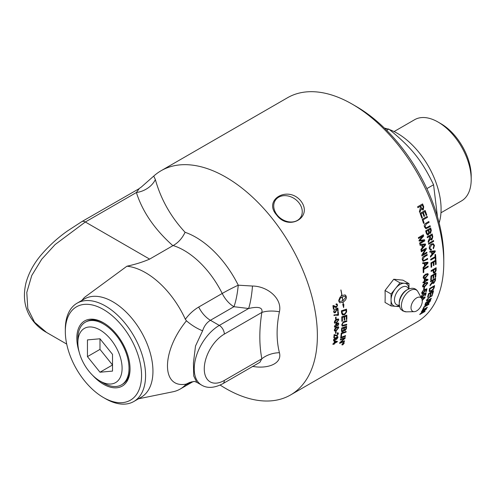<?xml version="1.0" encoding="UTF-8"?>
<svg xmlns="http://www.w3.org/2000/svg" width="496" height="496" viewBox="0 0 496 496"><rect width="100%" height="100%" fill="white"/><g stroke="black" fill="none" stroke-linecap="round" stroke-linejoin="round"><path stroke-width="0.74" d="M138.998 188.908L136.394 192.516C142.488 211.711 154.653 229.431 172.887 245.681L173.135 245.545A69.161 39.934 60 0 1 222.214 293.471A21.278 12.288 -120 0 0 233.926 306.708A21.278 3.838 97.5 0 0 238.247 285.188A21.278 1.86 -26.4 0 0 222.214 293.471L198.704 307.043C193.477 310.155 189.032 314.241 185.361 319.3L186.465 320.819L186.174 321.129C161.25 351.862 161.25 388.833 186.174 384.102L189.751 382.385L194.562 381.412M194.364 381.374L196.788 382.323L193.713 375.968L193.434 362.923L195.505 346.034L202.61 330.795C196.986 328.569 191.599 325.246 186.465 320.819M202.61 330.795C204.135 326.07 206.739 322.567 210.422 320.28L233.926 306.708L248.601 308.506C258.559 306.212 262.979 307.52 261.851 312.437A21.278 9.641 -171.1 0 1 279.422 311.773C282.447 298.673 267.573 286.136 252.476 286.037L238.247 285.188A77.054 44.485 -120 0 0 185.089 232.289C170.779 216.845 160.871 199.274 155.366 179.589L153.729 176.086L141.112 187.228M186.465 384.09L185.361 384.995L191.822 381.765M346.481 309.151L346.574 311.996L344.677 314.662L342.432 314.929M344.701 314.675L342.445 314.935L341.552 312.976A129.462 74.741 -120 0 0 341.391 310.8L346.506 309.163A129.462 74.741 60 0 1 346.623 310.98L346.599 312.015L344.677 314.662M342.922 314.179L344.695 313.85L346.022 312.164L346.047 311.215A129.462 74.741 -120 0 0 345.979 310.155L342.035 311.42A129.462 74.741 60 0 1 342.104 312.375L342.922 314.179L342.277 313.46M345.979 310.155L342.011 311.407A129.425 74.722 60 0 1 342.079 312.362L342.252 313.447M337.423 308.94L336.214 309.33L336.598 310.186L335.339 312.666L334.267 312.84L333.591 311.748L334.626 309.312L334.013 311.476L334.416 312.127L335.222 312.003L336.102 310.285L335.563 308.896L337.881 308.115L338.136 310.763L337.64 311.073A129.462 74.741 -120 0 0 337.423 308.94L336.189 309.318L336.573 310.174L335.315 312.654L334.192 312.809M337.881 308.115A129.462 74.741 60 0 1 338.16 310.775L337.615 311.06M338.117 332.797L338.353 333.703L336.982 335.891L334.54 335.098L334.31 337.441L333.796 337.739A129.462 74.741 -120 0 0 334.112 334.595L337.082 335.302L337.931 333.963L337.782 333.436M337.931 333.963L337.131 333.535L337.243 332.89L338.129 332.804L338.377 333.721L337.007 335.91L334.564 335.116A129.462 74.741 60 0 1 334.335 337.46L333.82 337.757M335.631 335.792L335.296 335.544M337.906 333.944L337.106 333.517M161.107 170.723L287.506 97.749A129.462 74.741 60 0 1 352.241 104.16A129.462 74.741 60 0 1 443.777 262.713A129.462 74.741 60 0 1 416.969 321.978L290.563 394.959A129.462 74.741 -120 0 0 290.563 245.47A129.462 74.741 -120 0 0 161.107 170.723A129.462 74.741 -120 0 0 153.735 176.086M220.168 385.076A129.462 74.741 -120 0 0 290.563 394.959M346.258 316.138L344.683 316.659A129.462 74.741 60 0 1 344.726 320.05L344.156 320.242A129.462 74.741 -120 0 0 344.106 316.851L342.352 317.428A129.462 74.741 60 0 1 342.414 321.123L341.843 321.315A129.462 74.741 -120 0 0 341.75 316.832L346.809 315.165A129.462 74.741 60 0 1 346.853 319.399L346.289 319.591A129.462 74.741 -120 0 0 346.258 316.138L344.683 316.659M344.112 321.557L346.84 320.627A129.462 74.741 60 0 1 346.828 321.396L343.195 322.685L342.271 324.471L342.612 325.382L346.723 324.285A129.462 74.741 60 0 1 346.685 325.035L342.209 326.145L341.713 324.83L343.207 321.916L344.112 321.557M341.663 328.017L346.611 326.287A129.462 74.741 60 0 1 346.481 328.054L345.111 330.634L344.001 330.324L342.891 331.799L341.812 331.886L341.477 330.77A129.462 74.741 -120 0 0 341.663 328.017M344.255 330.739L343.976 330.305L342.866 331.787L341.8 331.874M334.626 309.312L334.037 311.488L334.403 312.12M300.774 200.886C313.584 217.167 288.591 231.595 276.545 214.873C262.954 199.702 287.947 185.275 300.774 200.886M408.952 288.883A12.66 7.31 120 0 0 404.5 283.253A12.66 7.31 120 0 0 395.541 288.424L391.065 293.992L391.065 305.927L385.02 302.436A129.462 74.741 -120 0 0 385.02 290.501L393.75 279.236L400.018 282.85L395.541 288.424A12.66 7.31 120 0 0 391.065 299.962A12.66 7.31 120 0 0 395.541 306.33A12.66 7.31 120 0 0 399.367 305.48M393.75 279.236L402.926 280.159L408.977 283.65L400.018 282.85M420.85 297.023L422.642 294.246L421.482 296.893M422.617 294.227L421.377 296.36L422.387 296.732L423.77 295.008L423.677 293.75L426.151 292.752A129.462 74.741 60 0 1 425.593 295.232L425.004 295.573A129.462 74.741 -120 0 0 425.456 293.589L424.167 294.091L424.278 294.86L422.294 297.34L421.178 297.625M423.77 295.008L423.479 294.376M423.621 289.596A129.462 74.741 -120 0 0 423.9 287.587L424.52 287.227A129.462 74.741 60 0 1 424.241 289.236L423.621 289.596M423.218 284.623L425.308 282.9L427.459 282.348L427.701 283.204L424.942 286.44L422.809 286.998L422.58 286.155L423.218 284.623M422.952 282.887A129.462 74.741 -120 0 0 422.995 282.205L424.198 281.517A129.462 74.741 -120 0 0 424.334 279.087L424.898 278.758L428.005 279.434A129.462 74.741 60 0 1 427.967 279.992L424.719 281.871A129.462 74.741 60 0 1 424.657 282.615L424.092 282.943A129.462 74.741 -120 0 0 424.148 282.193L422.952 282.887M423.665 275.9L425.717 274.152L427.887 273.612L428.246 274.542L425.624 277.872L423.466 278.417L423.125 277.5L423.665 275.9M424.688 260.096L427.583 258.422A129.462 74.741 60 0 1 427.657 259.234L423.1 261.33L422.313 259.786C422.09 258.106 422.728 256.872 424.229 256.085L427.124 254.411A129.462 74.741 60 0 1 427.23 255.229L424.334 256.897L422.908 259.371L423.398 260.462L424.688 260.096M418.562 238.483A129.462 74.741 -120 0 0 418.357 237.671L423.373 234.775A129.462 74.741 60 0 1 423.689 236.046L419.833 240.349L424.551 239.748A129.462 74.741 60 0 1 424.799 240.876L419.783 243.772A129.462 74.741 -120 0 0 419.61 242.959L423.807 240.541L419.188 241.099A129.462 74.741 -120 0 0 419.008 240.343L422.834 236.022L418.562 238.483M422.09 310.614A129.462 74.741 -120 0 0 422.375 310.087L427.391 307.191A129.462 74.741 60 0 1 427.106 307.718L422.09 310.614M425.047 304.414A129.462 74.741 -120 0 0 425.717 302.727L430.733 299.832A129.462 74.741 60 0 1 430.075 301.487L428.178 303.664L427.378 303.676L425.81 305.189L424.886 305.4L425.047 304.414M427.44 303.806L424.874 305.387M427.546 297.253A129.462 74.741 -120 0 0 428.513 293.632L433.529 290.737A129.462 74.741 60 0 1 432.599 294.252L432.004 294.593A129.462 74.741 -120 0 0 432.779 291.729L431.241 292.615A129.462 74.741 60 0 1 430.522 295.3L429.927 295.641A129.462 74.741 -120 0 0 430.652 292.956L428.947 293.942A129.462 74.741 60 0 1 428.141 296.912L427.546 297.253M429.232 290.371A129.462 74.741 -120 0 0 429.586 288.517L434.601 285.622A129.462 74.741 60 0 1 434.267 287.389L433.492 289.28L431.266 291.251L429.344 291.66L429.232 290.371M430.528 281.84A129.462 74.741 -120 0 0 430.602 281.12L435.618 278.219A129.462 74.741 60 0 1 435.352 280.618L433.733 283.303L432.822 283.421L432.568 282.596L430.02 285.832A129.462 74.741 -120 0 0 430.15 284.958L432.667 281.381A129.462 74.741 -120 0 0 432.76 280.55L430.528 281.84M431.111 267.319A129.462 74.741 -120 0 0 430.937 262.899L435.953 260.003A129.462 74.741 60 0 1 436.12 264.287L435.531 264.628A129.462 74.741 -120 0 0 435.401 261.138L433.87 262.018A129.462 74.741 60 0 1 433.994 265.298L433.399 265.639A129.462 74.741 -120 0 0 433.281 262.365L431.57 263.345A129.462 74.741 60 0 1 431.7 266.978L431.111 267.319M429.865 248.074L430.584 249.184L431.415 249.166L431.365 250.083L430.33 250.071L429.307 248.477C429.102 246.444 429.815 244.956 431.446 244.013L433.262 243.666L434.496 245.495L433.399 248.794L433.126 248.074L433.919 245.805L433.089 244.54L431.601 244.863L429.84 248.068L430.584 249.184M426.3 233.306A129.462 74.741 -120 0 0 425.667 230.857L430.683 227.962A129.462 74.741 60 0 1 431.309 230.367L430.54 233.238L429.263 232.953L428.339 234.862L427.44 235.03L426.3 233.306M423.51 223.367A129.462 74.741 -120 0 0 422.208 219.325L427.223 216.43A129.462 74.741 60 0 1 427.509 217.285L423.088 219.84A129.462 74.741 60 0 1 424.105 223.026L423.51 223.367M340.293 340.02A129.462 74.741 -120 0 0 340.411 339.345L345.241 337.528A129.462 74.741 60 0 1 345.104 338.26L340.498 342.457L344.565 340.845A129.462 74.741 60 0 1 344.422 341.496L339.636 343.356A129.462 74.741 -120 0 0 339.779 342.68L344.478 338.39L340.293 340.02M340.833 336.641A129.462 74.741 -120 0 0 341.254 333.163L346.146 331.396A129.462 74.741 60 0 1 346.065 332.109L341.732 333.684A129.462 74.741 60 0 1 341.384 336.437L340.833 336.641M335.023 337.64L336.028 337.9L337.007 336.672L337.782 336.592L337.968 337.367L336.641 339.376L335.86 339.196L334.608 340.727L333.69 340.826L333.492 339.965L335.023 337.64M336.015 339.456L335.835 339.177L334.583 340.702L333.678 340.82M335.718 306.757L333.269 305.542L336.505 306.726L337.131 305.269L336.728 304.606L336.102 304.718L336.059 303.998L336.914 303.899L337.578 305.028L336.573 307.421L335.538 307.495L333.554 306.317A129.462 74.741 60 0 1 333.907 308.965L333.386 309.268A129.462 74.741 -120 0 0 332.903 305.685L333.876 305.629M333.529 306.305L333.882 308.958L333.362 309.256M340.132 297.048A129.462 74.741 60 0 1 340.361 298.4L338.966 300.929L339.673 301.463L342.773 300.861A129.462 74.741 -120 0 0 342.166 296.93L341.862 297.123A129.462 74.741 60 0 1 341.967 297.755L340.467 297.488L341.515 295.126A129.462 74.741 60 0 1 341.626 295.765L341.936 295.579A129.462 74.741 -120 0 0 340.845 289.962L340.975 289.962A129.462 74.741 60 0 1 342.048 295.511L345.135 294.897L346.134 296.062A129.462 74.747 60 0 1 346.338 297.395A129.462 74.747 60 0 1 346.338 297.402C346.357 299.107 345.266 300.681 343.071 302.132A129.462 74.747 60 0 1 343.356 304.426L343.858 304.42L343.635 307.582L342.736 304.439L343.238 304.432A129.462 74.741 -120 0 0 342.959 302.194L339.841 302.796L338.948 301.673A129.462 74.741 -120 0 0 338.737 300.328L340.132 297.048M332.884 344.354A129.462 74.741 -120 0 0 332.977 343.796L334.031 343.189A129.462 74.741 -120 0 0 334.347 341.205L334.843 340.919L337.348 341.366A129.462 74.741 60 0 1 337.274 341.818L334.428 343.461A129.462 74.741 60 0 1 334.316 344.069L333.82 344.354A129.462 74.741 -120 0 0 333.932 343.747L332.884 344.354M340.609 338.129A129.462 74.741 -120 0 0 340.721 337.429L345.563 335.631A129.462 74.741 60 0 1 345.452 336.325L340.609 338.129L345.452 336.325M343.362 342.662L344.218 343.12L342.804 344.869L341.961 344.422L343.362 342.662M341.936 344.404L342.779 344.844L344.193 343.102L344.125 342.55L344.218 343.12M342.035 344.98L341.961 344.422M417.923 207.669A129.462 74.741 -120 0 0 417.576 206.813L422.592 203.918A129.462 74.741 60 0 1 423.733 206.782L423.249 209.876L422.71 210.05L423.249 209.876L421.191 208.847L419.796 212.505A129.462 74.741 -120 0 0 419.393 211.432L420.546 207.371A129.462 74.741 -120 0 0 420.149 206.386L417.923 207.669L420.149 206.386M421.823 218.178A129.462 74.741 -120 0 0 420.112 213.342L425.128 210.447A129.462 74.741 60 0 1 426.789 215.134L426.2 215.475A129.462 74.741 -120 0 0 424.849 211.649L423.311 212.53A129.462 74.741 60 0 1 424.582 216.12L423.987 216.461A129.462 74.741 -120 0 0 422.722 212.877L421.017 213.857A129.462 74.741 60 0 1 422.418 217.837L421.823 218.178L422.418 217.837L421.017 213.857M427.18 227.391L430.075 225.723A129.462 74.741 60 0 1 430.311 226.579L425.921 228.718L424.502 227.001C423.95 225.24 424.433 223.963 425.946 223.175L428.842 221.501A129.462 74.741 60 0 1 429.102 222.357L426.207 224.031L425.078 226.579L425.977 227.782L427.18 227.391M427.347 237.727A129.462 74.741 -120 0 0 427.155 236.883L432.177 233.988A129.462 74.741 60 0 1 432.797 236.809L431.892 239.859L431.067 240.008L430.162 238.861L428.346 242.476A129.462 74.741 -120 0 0 428.135 241.428L429.796 237.417A129.462 74.741 -120 0 0 429.579 236.443L427.347 237.727M428.68 244.255A129.462 74.741 -120 0 0 428.525 243.418L433.541 240.523A129.462 74.741 60 0 1 433.696 241.36L428.68 244.255L433.696 241.36M429.933 252.21A129.462 74.741 -120 0 0 429.815 251.342L435.141 250.815A129.462 74.741 60 0 1 435.24 251.701L430.491 257.095A129.462 74.741 -120 0 0 430.398 256.172L431.842 254.591A129.462 74.741 -120 0 0 431.539 252.011L429.933 252.21M430.751 260.078A129.462 74.741 -120 0 0 430.689 259.278L435.11 256.723A129.462 74.741 -120 0 0 434.936 254.727L435.525 254.386A129.462 74.741 60 0 1 435.903 259.172L435.314 259.513A129.462 74.741 -120 0 0 435.178 257.529L430.751 260.078M431.129 271.399A129.462 74.741 -120 0 0 431.136 270.636L436.151 267.741A129.462 74.741 60 0 1 436.12 269.911L436.052 270.804L434.595 272.943L433.492 273.085L433.144 271.696A129.462 74.741 -120 0 0 433.169 270.227L431.129 271.399M430.702 280.11A129.462 74.741 -120 0 0 430.987 275.962L436.009 273.067A129.462 74.741 60 0 1 435.724 277.09L435.135 277.431A129.462 74.741 -120 0 0 435.37 274.152L433.839 275.038A129.462 74.741 60 0 1 433.616 278.113L433.027 278.454A129.462 74.741 -120 0 0 433.25 275.379L431.545 276.365A129.462 74.741 60 0 1 431.291 279.769L430.702 280.11M428.414 299.937L431.303 298.263A129.462 74.741 60 0 1 431.092 298.865L426.585 301.016L426.616 300.024L429.406 296.906L432.301 295.232A129.462 74.741 60 0 1 432.109 295.858L429.214 297.526L427.23 299.627L427.186 300.353L428.414 299.937M422.753 309.361A129.462 74.741 -120 0 0 424.018 306.776L429.034 303.881A129.462 74.741 60 0 1 428.773 304.439L424.353 306.993A129.462 74.741 60 0 1 423.348 309.02L422.753 309.361L424.353 306.993M421.29 312.021A129.462 74.741 -120 0 0 421.575 311.525L426.591 308.63A129.462 74.741 60 0 1 426.287 309.157L421.123 313.422L425.066 311.147A129.462 74.741 60 0 1 424.756 311.612L419.74 314.514A129.462 74.741 -120 0 0 420.069 314.011L425.233 309.746L421.29 312.021M420.106 245.322A129.462 74.741 -120 0 0 419.926 244.429L425.432 243.97A129.462 74.741 60 0 1 425.611 244.875L421.061 250.35A129.462 74.741 -120 0 0 420.893 249.395L422.276 247.789A129.462 74.741 -120 0 0 421.767 245.142L420.106 245.322M421.302 251.794A129.462 74.741 -120 0 0 421.172 251.001L426.188 248.105A129.462 74.741 60 0 1 426.331 248.955L422.896 254.51L426.833 252.235A129.462 74.741 60 0 1 426.938 253.022L421.922 255.917A129.462 74.741 -120 0 0 421.805 255.074L425.239 249.525L421.302 251.794L425.239 249.525M422.778 263.655A129.462 74.741 -120 0 0 422.704 262.806L427.912 262.229A129.462 74.741 60 0 1 427.974 263.091L423.094 268.429A129.462 74.741 -120 0 0 423.051 267.53L424.526 265.961A129.462 74.741 -120 0 0 424.353 263.444L422.778 263.655M423.231 272.701A129.462 74.741 -120 0 0 423.125 269.024L428.141 266.129A129.462 74.741 60 0 1 428.172 266.916L423.745 269.464A129.462 74.741 60 0 1 423.826 272.36L423.231 272.701M426.213 289.614L424.892 290.086L425.041 290.885L423.119 293.421L422.04 293.719L421.674 292.721L423.348 290.234L422.301 292.962L422.158 292.404L423.212 292.807L424.551 291.053L424.39 289.738L426.889 288.759A129.462 74.741 60 0 1 426.436 291.326L425.847 291.667A129.462 74.741 -120 0 0 426.213 289.614L424.917 290.11L425.066 290.91L423.144 293.446L421.848 293.626M424.551 291.053L424.223 290.389M421.581 298.356L425.01 296.85L425.066 297.563L422.065 300.601M335.625 319.362A129.462 74.741 -120 0 0 335.525 317.39L336.065 317.074A129.462 74.741 60 0 1 336.17 319.046L335.625 319.362M338.086 315.332L335.253 315.14L334.025 315.586A129.462 74.741 -120 0 0 333.969 314.917L337.925 314.563A129.462 74.741 -120 0 0 337.72 311.972L338.241 311.674A129.462 74.741 60 0 1 338.501 315.09L335.228 315.127L334 315.574M334.732 320.943L336.493 319.399L338.396 318.928L338.793 319.79L336.592 322.753L334.695 323.225L334.316 322.375L334.732 320.943M338.26 323.671L336.697 323.931L337.286 324.824L335.848 327.137L334.719 327.279L334.366 326.424L336.486 323.429L338.34 322.908L338.842 323.894L337.733 325.959L338.402 324.111L338.154 323.59M338.235 323.659L336.927 324.012M334.775 328.842L336.573 327.317L338.47 326.839L338.768 327.645L336.455 330.547L334.571 331.024L334.285 330.231L334.775 328.842M335.457 333.417A129.462 74.741 -120 0 0 335.581 331.576L336.121 331.266A129.462 74.741 60 0 1 336.003 333.107L335.457 333.417M138.477 398.803L172.98 391.772A69.161 39.934 -120 0 0 180.16 389.075A69.161 39.934 -120 0 0 185.361 384.995M46.55 332.444L34.553 322.233L27.795 308.611L26.79 292.448L31.756 275.516L41.707 259.253L55.118 244.553L85.331 221.997L136.394 192.516A21.278 16.926 158 0 0 155.366 179.589M172.887 245.681L149.625 259.11C142.935 262.012 135.371 264.374 126.933 266.203L84.494 297.389L81.728 300.508M185.361 319.3A69.161 39.934 -120 0 0 126.933 266.203M103.441 397.519L105.45 398.679A56.749 32.767 -120 0 0 133.827 401.493L141.193 397.24A56.749 32.767 -120 0 0 141.193 331.706A56.749 32.767 -120 0 0 84.444 298.945L77.072 303.199A56.749 32.767 -120 0 0 65.323 329.177L65.323 331.495A53.909 31.124 60 0 1 103.441 309.485A53.909 31.124 60 0 1 141.565 375.515A53.909 31.124 60 0 1 103.441 397.519A53.909 31.124 60 0 1 65.323 331.495M252.476 366.364C267.573 369.204 282.447 363.686 279.422 352.712A21.278 14.458 169.1 0 0 261.851 358.769L224.328 380.438A28.377 16.38 -60 0 1 204.265 368.85A28.377 16.38 -60 0 1 224.328 334.099L261.851 312.437C259.154 329.437 259.154 344.887 261.851 358.769L259.867 362.316M279.422 352.712C276.334 340.399 276.334 326.752 279.422 311.773M139.19 188.635L81.784 221.644A7.093 4.098 60 0 1 85.331 221.997L149.625 259.11M198.704 307.043A21.278 12.288 60 0 0 210.422 320.28L219.313 325.413L248.601 308.506A21.278 3.385 96.5 0 0 252.476 286.037M173.135 245.545C178.182 242.78 182.168 238.359 185.089 232.289M298.778 202.597A15.252 12.028 -144.9 0 1 300.471 217.595A15.252 12.028 -144.9 0 1 281.077 218.668A15.252 12.028 -144.9 0 1 275.516 200.055A15.252 12.028 -144.9 0 1 298.778 202.597M79.106 351.856A37.622 21.725 60 0 1 76.837 338.142A37.622 21.725 60 0 1 103.441 322.784A37.622 21.725 60 0 1 130.045 368.863A37.622 21.725 60 0 1 92.696 375.404M133.827 401.493A56.749 32.767 -120 0 0 145.576 375.515A56.749 32.767 -120 0 0 120.807 318.401A56.749 32.767 -120 0 0 77.072 303.199M422.201 300.024L424.564 297.854L424.378 297.408L421.774 298.704M424.564 297.854L424.353 297.383L421.755 298.673M443.777 262.713L443.777 258.081A123.783 71.467 -120 0 0 356.252 106.479L352.241 104.16M77.872 342.73A31.273 18.054 60 0 1 80.836 331.675A31.273 18.054 60 0 1 107.551 335.873A31.273 18.054 60 0 1 121.762 372.508A31.273 18.054 60 0 1 99.987 381.033A31.273 18.054 60 0 1 77.872 342.73L77.872 338.737A36.165 20.882 60 0 1 81.294 325.953A36.165 20.882 60 0 1 85.765 321.96L86.85 321.383A36.121 20.851 60 0 1 103.98 323.101M130.045 368.237A36.121 20.851 60 0 1 122.965 383.929L121.923 384.586A36.165 20.882 60 0 1 103.441 383.03L99.987 381.033M440.963 212.784L461.491 200.936A46.891 27.075 -120 0 0 471.2 179.465A46.891 27.075 -120 0 0 438.042 122.035A46.891 27.075 -120 0 0 414.6 119.716L394.072 131.564M471.2 179.465L471.2 176.099A42.768 24.695 -120 0 0 440.956 123.721L438.042 122.035M437.466 216.752L433.566 184.754L426.876 188.616M433.566 184.754C421.836 160.351 411.308 147.256 388.808 129.078L386.651 130.318M388.808 129.078L384.921 128.607M384.394 128.092A61.895 35.737 60 0 1 387.32 128.867M389.447 129.58A61.895 35.737 60 0 1 439.134 222.902M85.765 321.96A36.165 20.882 60 0 1 121.526 343.065A36.165 20.882 60 0 1 121.923 384.586M87.445 339.903L99.987 338.78L112.524 354.38L112.524 371.101L99.987 372.217L87.445 356.618L87.445 339.903M99.987 372.217L112.524 364.982L99.987 349.382L99.987 338.78M87.445 356.618L99.987 349.382M413.825 300.378A7.979 4.607 120 0 0 411.01 307.886A7.979 4.607 120 0 0 414.197 311.674A7.979 4.607 120 0 0 420.639 306.695A7.979 4.607 120 0 0 421.73 298.629A7.979 4.607 120 0 0 413.825 300.378M408.977 288.87L408.977 283.65M391.065 305.927L399.627 306.695M385.02 290.501L391.065 293.992M426.43 263.178L424.911 263.357A129.462 74.741 60 0 1 425.053 265.403L427.416 262.948L424.886 263.351A129.425 74.722 60 0 1 425.029 265.391L425.053 265.403M423.962 244.925L422.356 245.074A129.462 74.741 60 0 1 422.766 247.219L424.991 244.708L422.332 245.067A129.425 74.722 60 0 1 422.747 247.213L422.766 247.219M435.556 268.844L433.764 269.88A129.462 74.741 60 0 1 433.733 271.362L433.969 272.279L434.608 272.18L435.531 270.314A129.462 74.741 -120 0 0 435.556 268.844L433.74 269.867A129.425 74.722 60 0 1 433.709 271.349L433.938 272.267M433.659 251.763L432.109 251.931A129.462 74.741 60 0 1 432.351 254.026L434.663 251.546L432.084 251.925A129.425 74.722 60 0 1 432.326 254.014L432.351 254.026M431.811 235.154L430.15 236.108A129.462 74.741 60 0 1 430.547 237.919L431.718 238.998L432.252 237.162A129.462 74.741 -120 0 0 431.811 235.154L430.131 236.102A129.425 74.722 60 0 1 430.522 237.913L431.694 238.991M431.179 239.072L431.718 238.998M422.363 205.096L420.726 206.051A129.462 74.741 60 0 1 421.451 207.886L422.914 208.99L423.193 207.136A129.462 74.741 -120 0 0 422.387 205.096L420.707 206.057A129.425 74.722 60 0 1 421.433 207.892L422.604 209.089M343.592 343.232L343.226 343.443A129.462 74.741 60 0 1 343.164 343.678L343.536 343.449A129.462 74.741 -120 0 0 343.592 343.232L343.201 343.424A129.425 74.722 60 0 1 343.139 343.66L343.251 343.84M344.032 343.226L343.319 342.848L342.147 344.317L342.848 344.689L344.032 343.226L343.939 342.742M342.147 344.317L342.209 344.782M342.538 343.84A129.462 74.741 -120 0 0 342.587 343.647L343.802 342.947A129.462 74.741 60 0 1 343.703 343.356L342.333 344.646A129.462 74.741 -120 0 0 342.395 344.41L343.027 343.654A129.462 74.741 -120 0 0 343.058 343.542L342.538 343.84M343.778 342.922L342.897 344.05M345.997 327.23L344.447 327.769A129.462 74.741 60 0 1 344.36 328.953L345.142 329.976L345.904 328.464A129.462 74.741 -120 0 0 345.997 327.23L344.422 327.751A129.425 74.722 60 0 1 344.336 328.935L345.117 329.958M344.522 330.045L345.142 329.976M343.889 327.968L342.184 328.569A129.462 74.741 60 0 1 342.091 329.877L342.265 331.105L342.042 330.541L342.959 331.061L343.778 329.437A129.462 74.741 -120 0 0 343.889 327.968L342.159 328.55A129.425 74.722 60 0 1 342.066 329.865L342.066 330.559M334.757 341.477A129.462 74.741 60 0 1 334.527 342.903L336.505 341.763L334.732 341.459A129.425 74.722 60 0 1 334.502 342.885L334.527 342.903M342.885 300.793L346.115 296.8L345.377 296.255L342.277 296.862A129.462 74.741 60 0 1 342.885 300.793L342.86 300.787A129.425 74.722 60 0 0 342.252 296.856L342.277 296.862M334.732 322.109L336.493 320.044L337.987 319.511L338.322 320.025L337.987 319.511L336.517 320.056L334.757 322.121L334.998 322.592L334.757 322.121C334.651 322.822 335.259 322.815 336.579 322.109L338.353 320.038L338.012 319.523L338.353 320.038M336.809 324.973L335.86 324.514L334.806 326.151L335.823 326.517L336.809 324.973L336.536 324.403M336.784 324.954L335.835 324.496L334.781 326.139L335.029 326.647M334.701 329.958L336.53 327.93L338.005 327.391L338.297 327.881L338.03 327.403L336.555 327.943L334.726 329.976L334.905 330.41L334.726 329.976C334.583 330.652 335.166 330.634 336.486 329.921L338.322 327.893L338.03 327.403L338.322 327.893M337.528 337.633L336.951 337.255L336.152 338.427L336.728 338.787L337.528 337.633L336.951 337.255L336.127 338.408L336.728 338.787M335.711 338.663L334.949 338.235L333.932 339.71L334.682 340.144L335.711 338.663L335.581 338.16M335.687 338.644L334.924 338.216L333.907 339.692L334.056 340.225L333.907 339.692L334.657 340.126M430.317 229.158L428.804 230.032A129.462 74.741 60 0 1 429.158 231.415L429.418 232.196L430.261 232.444L430.646 230.435A129.462 74.741 -120 0 0 430.317 229.158L428.78 230.026A129.425 74.722 60 0 1 429.133 231.409L429.393 232.19L430.243 232.438M428.209 230.373L426.486 231.365A129.462 74.741 60 0 1 426.895 232.965L427.062 233.529L428.135 233.988L428.587 231.855A129.462 74.741 -120 0 0 428.209 230.373L426.461 231.365A129.425 74.722 60 0 1 426.87 232.965L427.037 233.529L428.11 233.982M427.583 234.093L428.135 233.988M434.992 279.26L433.33 280.221A129.462 74.741 60 0 1 433.157 281.753L433.833 282.577L434.794 280.965A129.462 74.741 -120 0 0 434.992 279.26L433.306 280.203A129.425 74.722 60 0 1 433.132 281.734L433.808 282.559M433.244 282.627L433.833 282.577M433.882 286.651L430.051 288.858A129.462 74.741 60 0 1 429.84 289.949L429.939 290.985L431.427 290.563L433.392 288.647L433.678 287.723A129.462 74.741 -120 0 0 433.882 286.651L430.026 288.839A129.425 74.722 60 0 1 429.815 289.931L429.939 290.985M429.908 300.762L428.395 301.636A129.462 74.741 60 0 1 428.017 302.591L427.843 303.106L428.346 303.149L429.561 301.642A129.462 74.741 -120 0 0 429.908 300.762L428.37 301.618A129.425 74.722 60 0 1 427.992 302.566L427.819 303.081L428.346 303.149M427.8 301.983L426.076 302.975A129.462 74.741 60 0 1 425.636 304.073L425.5 304.451L426.07 304.6L427.397 303A129.462 74.741 -120 0 0 427.8 301.983L426.058 302.951A129.425 74.722 60 0 1 425.618 304.048L425.475 304.426L426.07 304.6M423.609 277.19L425.68 274.865L427.372 274.251L427.713 274.815L427.397 274.263L425.704 274.877L423.634 277.208L423.851 277.71L423.634 277.208C423.472 277.983 424.148 277.965 425.655 277.152L427.738 274.827L427.397 274.263L427.738 274.827M427.025 279.88L424.843 279.422A129.462 74.741 60 0 1 424.762 281.189L427.025 279.88L424.867 279.434A129.425 74.722 60 0 1 424.737 281.17L424.762 281.189M423.063 285.851L425.221 283.576L426.882 282.943L427.168 283.47L426.882 282.943L425.246 283.594L423.088 285.863L423.237 286.322L423.088 285.863C422.877 286.607 423.522 286.57 425.022 285.758L427.192 283.489L426.907 282.962L427.192 283.489M421.377 296.36L421.457 296.868M423.745 294.99L423.454 294.357L423.745 294.99M426.126 292.733L425.593 295.232M425.568 295.213L424.979 295.554M424.167 294.091L425.456 293.589M424.148 294.072L424.254 294.841L422.27 297.321L421.203 297.631M424.495 287.209L424.241 289.236M424.216 289.218L423.596 289.577M427.447 282.336L427.676 283.185L424.917 286.421L422.797 286.986M427.98 279.415L427.967 279.992M427.943 279.973L424.719 281.871M424.694 281.852L424.657 282.615M424.632 282.596L424.068 282.925M422.927 282.875L424.148 282.193M427.874 273.606L428.222 274.53L425.599 277.859L423.454 278.405M427.558 258.41L427.657 259.234L423.088 261.324M427.099 254.398L427.23 255.229M427.205 255.217L424.309 256.885L422.883 259.358L423.373 260.45M423.348 234.769L423.689 236.046L419.833 240.349M424.526 239.742L424.799 240.876M424.774 240.87L419.759 243.765M419.163 241.093L423.807 240.541M418.537 238.483L422.834 236.022M427.366 307.167L427.106 307.718M427.081 307.694L422.065 310.589M430.708 299.807L430.051 301.463L428.153 303.639L427.354 303.651M433.504 290.712L432.599 294.252M432.574 294.227L431.979 294.568M431.241 292.615L432.779 291.729M431.216 292.597L430.522 295.3M430.497 295.275L429.908 295.616M428.947 293.942L430.652 292.956M428.922 293.923L428.141 296.912M428.116 296.893L427.527 297.234M434.577 285.603L433.492 289.28M433.467 289.255L431.241 291.226L429.331 291.648M435.593 278.206L435.327 280.6L433.709 283.284L432.81 283.408M432.264 283.16L432.568 282.596M432.239 283.142L429.995 285.814M430.503 281.821L432.76 280.55M435.928 259.991L436.12 264.287L435.507 264.616M433.87 262.018L435.401 261.138M433.845 262.006L433.994 265.298M433.969 265.286L433.374 265.627M431.57 263.345L433.281 262.365M431.545 263.333L431.7 266.978M431.675 266.966L431.086 267.307M431.39 249.153L431.365 250.083M431.34 250.077L430.317 250.065M433.25 243.66L434.471 245.489L433.374 248.787M433.089 244.54L431.576 244.857L429.84 248.068M430.658 227.955L431.284 230.367L430.516 233.232L429.846 233.356M427.428 235.023L428.339 234.862L429.263 232.953M427.205 216.43L427.509 217.285M427.49 217.285L423.088 219.84M423.063 219.84L424.105 223.026M424.08 223.026L423.491 223.367M345.216 337.509L345.104 338.26M345.08 338.241L341.484 341.626M341.459 341.608L340.498 342.457M344.54 340.826L344.422 341.496M344.398 341.477L339.611 343.337M340.268 340.002L344.478 338.39M346.121 331.378L346.065 332.109L341.732 333.684M341.707 333.665L341.384 336.437M341.36 336.418L340.808 336.623M346.816 320.614L346.828 321.396M346.803 321.383L343.759 322.443M343.734 322.425L343.164 322.667L342.246 324.458L342.587 325.364M346.698 324.266L346.685 325.035L342.197 326.132M337.77 336.586L337.943 337.348L336.617 339.357L335.835 339.177M337.503 337.615L336.927 337.237L337.503 337.615M336.096 331.247L336.003 333.107M335.978 333.089L335.432 333.399M338.458 326.833L338.743 327.627L336.431 330.528L334.558 331.012M336.672 323.913L337.261 324.812L335.823 327.118L334.707 327.273M338.315 322.896L338.818 323.876L337.708 325.94M334.781 326.139L335.005 326.628M338.384 318.922L338.768 319.777L336.567 322.741L334.682 323.218M338.216 311.662L338.501 315.09L338.049 315.313M336.703 304.6L336.102 304.699M336.902 303.893L337.553 305.021L336.548 307.408L335.525 307.489M339.648 301.456L338.942 300.923L340.361 298.4M340.337 298.387L340.107 297.036M339.828 302.796L342.959 302.194M343.61 307.57L343.833 304.408M343.356 304.426L343.046 302.12C345.241 300.669 346.332 299.094 346.313 297.395L346.109 296.05L345.123 294.897M342.048 295.511L340.95 289.955M341.626 295.765L341.49 295.12M340.442 297.482L341.942 297.749L342.166 296.93M345.365 296.248L342.252 296.856M336.04 317.062L336.17 319.046M336.145 319.033L335.6 319.35M337.33 341.341L337.274 341.818M337.249 341.8L334.428 343.461M334.403 343.443L334.316 344.069M334.292 344.05L333.796 344.336M332.859 344.336L333.932 343.747M336.505 341.763L334.732 341.459M346.785 315.152L346.853 319.399M346.828 319.387L346.264 319.579M344.658 316.646L344.726 320.05M344.701 320.038L344.131 320.23M342.352 317.428L344.106 316.851M342.327 317.415L342.414 321.123M342.389 321.11L341.818 321.303M346.586 326.275L346.357 328.774L345.086 330.615L343.976 330.305M345.538 335.612L345.427 336.307M344.007 343.207L343.294 342.829L342.184 344.757M342.872 344.026L342.308 344.621M342.513 343.821L343.058 343.542M422.573 203.924L423.714 206.782L423.224 209.876M421.141 209.498L421.191 208.847M421.116 209.504L419.777 212.505M425.103 210.447L426.789 215.134L426.176 215.475M424.582 216.12L423.293 212.53L424.849 211.649M424.557 216.12L423.968 216.461M420.992 213.857L422.722 212.877M430.051 225.717L430.311 226.579M430.286 226.573L425.909 228.718M428.823 221.501L429.102 222.357M429.077 222.357L426.188 224.025L425.06 226.579L425.952 227.776M432.152 233.982L432.772 236.803L431.867 239.853L431.055 240.002M430.02 239.512L430.162 238.861M429.995 239.506L428.321 242.47M429.555 236.437L427.329 237.72M433.516 240.517L433.671 241.354M435.116 250.809L435.24 251.701M435.215 251.689L430.466 257.083M429.908 252.197L431.539 252.011M435.5 254.374L435.903 259.172L435.29 259.501M430.726 260.071L435.178 257.529M436.127 267.728L436.052 270.804M436.027 270.791L434.57 272.924L433.479 273.079M431.105 271.386L433.169 270.227M435.978 273.054L435.724 277.09M435.699 277.072L435.11 277.413M433.839 275.038L435.37 274.152M433.814 275.026L433.616 278.113M433.591 278.095L433.002 278.436M431.545 276.365L433.25 275.379M431.514 276.353L431.291 279.769M431.266 279.75L430.677 280.091M431.284 298.245L431.092 298.865M431.067 298.846L426.572 301.004M432.276 295.213L432.109 295.858M432.084 295.833L429.195 297.507L427.205 299.603L427.174 300.34M429.009 303.856L428.773 304.439M428.749 304.414L424.328 306.968M426.572 308.605L426.287 309.157M426.269 309.132L421.123 313.422M425.041 311.122L424.756 311.612M424.737 311.587L419.721 314.483M421.271 311.99L425.233 309.746M425.407 243.964L425.611 244.875L421.036 250.337M421.743 245.136L420.081 245.315M426.163 248.099L426.331 248.955M426.306 248.949L422.896 254.51M426.808 252.228L426.938 253.022M426.913 253.016L421.898 255.911M427.887 262.217L427.974 263.091M427.949 263.078L423.069 268.417M422.753 263.643L424.353 263.444M428.116 266.116L428.172 266.916M428.147 266.898L423.745 269.464M423.72 269.452L423.826 272.36M423.801 272.347L423.206 272.688M423.324 290.216L423.299 290.879M423.274 290.861L422.158 292.404M424.526 291.034L424.198 290.371L424.526 291.034M426.864 288.74L426.436 291.326M426.411 291.307L425.822 291.648M424.998 296.844L425.041 297.544L422.04 300.582M424.539 297.829L424.353 297.383L424.539 297.829M259.78 362.365L222.859 383.681A7.093 4.098 -120 0 0 224.328 380.438M222.859 383.681C214.415 388.089 207.322 388.554 201.581 385.088A35.47 20.479 120 0 1 196.143 356.667A35.47 20.479 120 0 1 219.313 325.413A7.093 4.098 60 0 1 224.328 334.099M81.691 221.706A7.093 4.098 60 0 1 81.784 221.644L67.425 230.987C57.375 238.068 48.354 246.376 40.343 255.899C33.43 264.3 28.644 273.284 25.99 282.844C22.909 295.901 24.397 307.315 30.448 317.093C34.354 323.386 39.494 328.377 45.868 332.06M405.759 294.432A12.295 7.099 120 0 0 401.419 306.001A12.295 7.099 120 0 0 406.329 311.835L402.808 310.949C401.146 308.971 400.26 310.874 399.249 303.918A11.644 6.721 120 0 1 403.366 293.241A11.644 6.721 120 0 1 407.538 289.559C411.965 287.463 415.288 287.959 417.52 291.059L417.936 291.735A12.295 7.099 120 0 0 417.638 291.251A12.295 7.099 120 0 0 405.759 294.432M407.538 289.559L406.546 290.123A10.261 5.921 120 0 0 402.87 293.372A10.261 5.921 120 0 0 399.243 302.777L399.249 303.918M408.568 289.044A10.273 5.933 120 0 0 408.003 287.94A10.273 5.933 120 0 0 398.077 290.6A10.273 5.933 120 0 0 394.481 300.725A10.273 5.933 120 0 0 399.317 305.071M193.242 381.523L180.16 389.075M66.712 344.088L45.824 332.022M196.794 382.323L201.581 385.088M141.335 187.048L139.333 188.424M421.73 298.629L417.936 291.735M414.197 311.674L406.329 311.835"/></g></svg>
